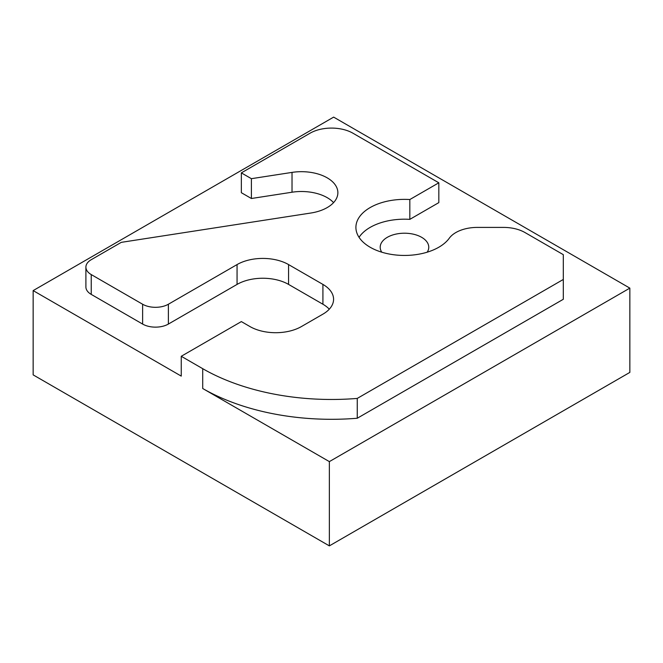 <?xml version="1.0" encoding="UTF-8"?>
<svg xmlns="http://www.w3.org/2000/svg" width="663" height="663" viewBox="0 0 663 663"><rect width="100%" height="100%" fill="white"/><g stroke="black" fill="none" stroke-linecap="round" stroke-linejoin="round"><path stroke-width="0.99" d="M629.85 288.123L629.85 372.399L329.354 545.881L33.15 374.877L33.15 290.601L333.646 117.119L629.85 288.123L329.354 461.614L202.712 388.501L202.712 368.678L181.256 356.28L241.349 321.588L249.934 326.544A36.424 21.034 180 0 0 301.45 326.544L322.914 314.146A36.424 21.034 180 0 0 333.58 299.278A36.424 21.034 180 0 0 322.914 284.41L288.571 264.578L288.571 284.41A36.424 21.034 0 0 0 237.056 284.41L168.377 324.066A18.216 10.517 180 0 1 142.62 324.066L91.237 294.397A18.216 10.517 180 0 1 85.9 286.963L85.9 267.139A18.216 10.517 0 0 0 91.237 274.573L91.237 294.397M329.354 545.881L329.354 461.614M33.15 290.601L181.256 376.112L181.256 356.28M427.196 252.189A24.282 14.022 0 0 0 428.762 247.233A24.282 14.022 0 0 0 421.651 237.321A24.282 14.022 0 0 0 395.181 234.279A24.282 14.022 0 0 0 380.197 247.233A24.282 14.022 0 0 0 381.764 252.189M329.279 309.19A36.424 21.034 0 0 0 322.914 304.234L288.571 284.41M333.572 202.621A36.424 21.034 0 0 0 292.027 192.22L251.393 198.502L241.349 192.709L241.349 172.877L310.035 133.222A30.357 17.528 0 0 1 352.965 133.222L438.823 182.797L409.825 199.538A48.565 28.037 0 0 0 355.907 227.409A48.565 28.037 0 0 0 394.949 254.899A48.565 28.037 0 0 0 449.307 238.191A30.357 17.528 0 0 1 477.327 227.409L503.515 227.409A30.357 17.528 0 0 1 524.98 232.539L563.31 254.667L563.31 279.454L357.258 398.413A182.126 105.152 180 0 1 202.712 368.678M438.823 182.797L438.823 202.621L409.825 219.362A48.565 28.037 0 0 0 359.048 237.321M563.31 279.454L563.31 299.278L357.258 418.245A182.126 105.152 180 0 1 202.712 388.501M237.056 284.41L237.056 264.578L168.377 304.234L168.377 324.066M142.62 324.066L142.62 304.234L91.237 274.573M85.9 267.139A18.216 10.517 0 0 1 91.237 259.697L121.279 242.351L310.881 213.022A36.424 21.034 0 0 0 337.873 192.709A36.424 21.034 0 0 0 292.027 172.397L251.393 178.678L241.349 172.877M251.393 198.502L251.393 178.678M409.825 219.362L409.825 199.538M357.258 418.245L357.258 398.413M142.62 304.234A18.216 10.517 0 0 0 168.377 304.234M237.056 264.578A36.424 21.034 180 0 1 288.571 264.578M322.914 304.234L322.914 284.41M292.027 192.22L292.027 172.397"/></g></svg>
